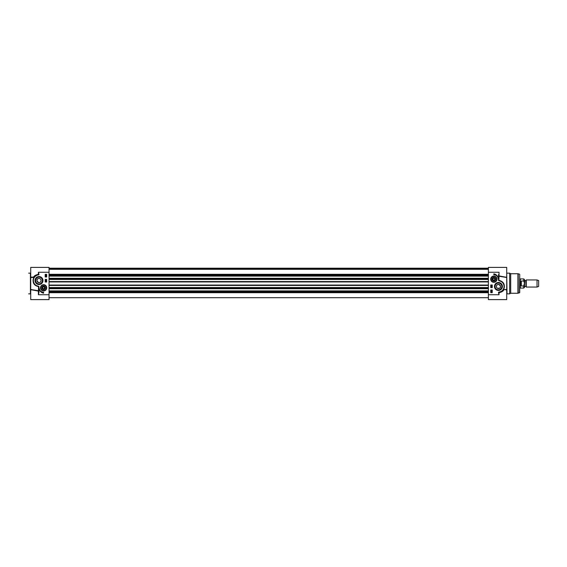 <?xml version="1.0" encoding="UTF-8"?>
<svg xmlns="http://www.w3.org/2000/svg" width="567" height="567" viewBox="0 0 567 567"><rect width="100%" height="100%" fill="white"/><g stroke="black" fill="none" stroke-linecap="round" stroke-linejoin="round"><path stroke-width="0.85" d="M41.816 287.816A1.786 1.786 0 0 0 44.502 289.368A1.786 1.786 0 0 0 44.502 286.264A1.786 1.786 0 0 0 41.986 288.568A1.786 1.786 0 0 0 44.906 289.042A1.786 1.786 0 0 0 44.269 286.158A1.786 1.786 0 0 0 41.816 287.816M31.575 289.857L30.717 289.857L30.717 299.61L49.046 299.61L49.046 267.39L30.717 267.39L30.717 277.143L33.233 277.079M30.717 289.496L30.717 277.504L33.836 277.433C32.085 282.366 33.659 285.449 38.549 286.675L38.4 291.098L38.549 290.765L30.717 289.496L30.717 289.9M30.717 277.1L30.717 277.504M38.995 287.965L38.4 294.734L38.995 292.331L38.995 287.965L38.875 286.413L37.961 286.066A5.62 5.62 0 0 1 37.181 275.229L38.974 274.3L38.4 272.266L38.4 274.244C35.671 274.967 34.098 275.895 33.687 277.029L33.942 277.469L33.687 277.029L31.646 277.143M37.961 286.066L38.549 286.675M36.869 286.059L35.083 284.981M33.758 283.294L33.113 281.175M33.127 279.8L33.992 277.391M38.875 286.413L38.995 292.331M37.181 275.229L37.075 274.952A5.911 5.911 0 0 0 37.904 286.356M49.046 272.266L38.4 272.266L38.436 274.648L36.231 275.314L38.428 274.655M34.374 276.852L35.147 276.051L34.374 276.852M31.795 289.857L38.4 291.098L38.4 294.734L49.046 294.734M38.379 291.091L34.162 290.035M33.694 277.029L34.303 276.944M42.972 280.545A3.976 3.976 0 0 0 37.004 277.1A3.976 3.976 0 0 0 37.004 283.989A3.976 3.976 0 0 0 42.972 280.545M46.735 287.816A3.126 3.126 0 0 0 42.043 285.109A3.126 3.126 0 0 0 42.043 290.524A3.126 3.126 0 0 0 46.735 287.816M43.602 292.253L43.602 293.139A5.146 5.146 0 0 1 39.208 288.369A4.437 4.437 0 0 0 43.602 292.253M46.678 279.361L46.678 282.019L45.204 282.019L45.204 279.361L46.678 279.361M45.204 276.994L45.204 274.336L46.678 274.336L46.678 276.994L45.204 276.994M45.7 275.853L45.799 275.47L46.381 275.959L45.7 275.853M45.799 275.853L46.203 275.853L45.799 275.853M46.409 275.342L45.452 274.598L46.409 275.342M46.154 275.222L45.651 274.768L46.154 275.222M46.218 275.172L45.707 274.719L46.218 275.172M46.381 276.483L45.473 276.483L46.381 276.483M45.927 276.306L45.566 276.483L45.927 276.306M45.523 280.211L46.416 280.325L45.523 280.211M46.423 280.807L45.509 280.552L46.423 280.807M45.736 281.296L45.835 280.913L46.409 281.402L45.736 281.296M45.835 281.296L46.239 281.296L45.835 281.296M42.376 280.545A3.381 3.381 0 0 1 37.302 283.472A3.381 3.381 0 0 1 37.302 277.61A3.381 3.381 0 0 1 42.376 280.545M40.647 287.816A2.955 2.955 0 0 0 45.084 290.375A2.955 2.955 0 0 0 45.084 285.258A2.955 2.955 0 0 0 40.647 287.816A2.955 2.955 0 0 0 45.084 290.375A2.955 2.955 0 0 0 45.084 285.258A2.955 2.955 0 0 0 40.647 287.816M42.121 288.504A1.63 1.63 0 0 0 44.942 288.759A1.63 1.63 0 0 0 43.751 286.186A1.63 1.63 0 0 0 42.121 288.504M42.263 288.44A1.481 1.481 0 0 1 43.737 286.342A1.481 1.481 0 0 1 44.814 288.667A1.481 1.481 0 0 1 42.263 288.44M43.709 286.661L42.653 287.15L42.553 288.305L43.503 288.972L44.552 288.483L44.658 287.327L43.709 286.661L44.538 287.384L44.446 288.405L43.517 288.837L42.674 288.249L42.766 287.228L43.694 286.796M41.065 280.545A2.07 2.07 0 0 1 37.961 282.338A2.07 2.07 0 0 1 37.961 278.751A2.07 2.07 0 0 1 41.065 280.545C40.994 279.325 40.307 278.638 38.995 278.475C33.822 278.879 39.91 285.888 41.065 280.545M46.288 286.569A2.955 2.955 0 0 0 41.185 286.115A2.955 2.955 0 0 0 43.34 290.765A2.955 2.955 0 0 0 46.288 286.569M494.204 278.085L493.063 278.312L492.688 279.411L493.453 280.282L494.594 280.055L494.97 278.957L494.204 278.085L494.835 278.985L494.502 279.956L493.496 280.155L492.822 279.382L493.155 278.411L494.162 278.213M493.354 280.58A1.481 1.481 0 0 1 492.858 278.071A1.481 1.481 0 0 1 495.282 278.9A1.481 1.481 0 0 1 493.354 280.58M493.304 280.729A1.63 1.63 0 0 0 495.43 278.865A1.63 1.63 0 0 0 492.751 277.95A1.63 1.63 0 0 0 493.304 280.729M493.255 280.878A1.786 1.786 0 0 0 495.572 279.574A1.786 1.786 0 0 0 494.027 277.405A1.786 1.786 0 0 0 493.255 280.878M490.873 279.184A2.955 2.955 0 0 0 495.31 281.742A2.955 2.955 0 0 0 495.31 276.625A2.955 2.955 0 0 0 490.873 279.184M490.703 279.184A3.126 3.126 0 0 0 495.395 281.891A3.126 3.126 0 0 0 495.395 276.476A3.126 3.126 0 0 0 490.703 279.184M498.464 292.7L499.031 294.734L498.464 292.7A0.574 0.574 0 0 1 498.974 292.069L500.363 292.048A5.911 5.911 0 0 0 499.534 280.644L498.776 280.459L498.733 274.669M505.856 277.143L506.721 277.143L506.721 267.39L488.385 267.39L488.385 299.61L506.721 299.61L506.721 289.496L503.496 289.531L503.744 289.971L503.602 289.567C505.346 284.634 503.779 281.551 498.889 280.325L499.031 275.902L498.889 276.235L506.721 277.504L506.721 277.1M494.467 286.455A3.976 3.976 0 0 0 500.427 289.9A3.976 3.976 0 0 0 500.427 283.011A3.976 3.976 0 0 0 494.467 286.455M493.829 274.747L493.829 273.861A5.146 5.146 0 0 1 498.23 278.631A4.437 4.437 0 0 0 493.829 274.747M490.753 287.639L490.753 284.981L492.234 284.981L492.234 287.639L490.753 287.639M492.234 290.006L492.234 292.664L490.753 292.664L490.753 290.006L492.234 290.006M491.731 291.147L491.632 291.53L491.057 291.041L491.731 291.147M491.632 291.147L491.235 291.147L491.632 291.147M491.022 291.658L491.504 291.608L491.929 292.466L491.022 291.658M491.284 291.778L491.787 292.232L491.284 291.778M491.22 291.828L491.724 292.281L491.22 291.828M491.05 290.517L491.958 290.517L491.05 290.517M491.504 290.694L491.873 290.517L491.504 290.694M491.908 286.789L491.022 286.675L491.908 286.789M491.008 286.193L491.922 286.448L491.008 286.193M491.695 285.704L491.596 286.087L491.022 285.598L491.695 285.704M491.596 285.704L491.199 285.704L491.596 285.704M495.055 286.455A3.381 3.381 0 0 1 500.129 283.528A3.381 3.381 0 0 1 500.129 289.39A3.381 3.381 0 0 1 495.055 286.455M498.443 274.669L498.733 279.035M498.443 279.035L498.556 280.587L498.889 280.325M498.556 280.587L499.534 280.644C503.843 282.09 505.162 285.052 503.496 289.531L503.446 289.609M499.477 280.934A5.62 5.62 0 0 1 500.257 291.771L500.349 292.055M488.385 294.734L499.031 294.734L499.031 292.756C501.767 292.033 503.333 291.105 503.744 289.971L504.113 289.935M506.721 289.9L506.721 277.504M507.018 273.152L509.676 273.152L509.676 293.848L507.018 293.848L506.721 272.855M503.057 290.155L502.284 290.949M501.193 291.693L500.363 292.048M505.644 277.143L499.031 275.902L499.031 272.266L488.385 272.266M499.052 275.909L503.298 276.972M505.636 289.857L506.721 289.857M496.373 286.455A2.07 2.07 0 0 1 499.477 284.662A2.07 2.07 0 0 1 499.477 288.249A2.07 2.07 0 0 1 496.373 286.455C496.437 287.675 497.131 288.362 498.443 288.525C503.609 288.121 497.528 281.112 496.373 286.455M509.676 273.152L510.697 273.741L510.697 293.259L509.676 293.848M519.507 292.87L519.726 274.414L519.726 292.586L517.919 293.259L517.919 273.741L510.697 273.741M519.726 283.5L519.726 291.481M488.385 291.353L49.046 291.353M488.385 290.885L49.046 290.885M488.385 276.115L49.046 276.115M488.385 275.647L49.046 275.647M488.385 269.282L49.046 269.282M526.275 283.5L526.275 287.051L537.027 287.051L537.027 279.949L526.275 279.949L526.275 283.5M524.695 280.545L524.461 286.696L524.695 280.545L525.8 280.545L526.006 286.576L526.275 279.949M524.461 283.025L524.461 279.63L523.752 278.914L523.752 281.005L524.461 283.025L523.752 285.995L524.461 283.975L524.461 287.37L523.752 288.086L523.752 285.995L521.328 285.995L520.584 283.5L521.328 281.005L523.752 281.005M521.328 285.995L521.328 281.005M523.752 278.914L520.322 278.914L520.322 288.086L523.752 288.086M519.726 278.773L519.726 288.227M537.027 279.949L538.65 280.545L538.65 286.455L537.027 287.051M28.648 273.152L30.42 273.152L30.42 293.848L28.648 293.848M38.464 274.931A0.574 0.574 0 0 0 38.974 274.3M40.824 287.816A2.778 2.778 0 0 0 44.999 290.226A2.778 2.778 0 0 0 44.999 285.407A2.778 2.778 0 0 0 40.824 287.816M491.05 279.184A2.778 2.778 0 0 0 495.218 281.593A2.778 2.778 0 0 0 495.218 276.774A2.778 2.778 0 0 0 491.05 279.184M500.257 291.771L498.974 292.069M519.507 274.13L518.224 273.783L518.224 293.217M488.385 292.7L49.046 292.7M488.385 292.168L49.046 292.168M488.385 292.083L49.046 292.083M488.385 291.452L49.046 291.452M488.385 288.681L49.046 288.681M488.385 288.454L49.046 288.454M488.385 288.064L49.046 288.064M488.385 287.526L49.046 287.526M488.385 285.435L49.046 285.435M488.385 285.052L49.046 285.052M488.385 281.948L49.046 281.948M488.385 281.565L49.046 281.565M488.385 279.474L49.046 279.474M488.385 278.936L49.046 278.936M488.385 278.546L49.046 278.546M488.385 278.319L49.046 278.319M488.385 275.548L49.046 275.548M488.385 274.917L49.046 274.917M488.385 274.832L49.046 274.832M488.385 274.3L49.046 274.3M488.385 269.07L49.046 269.07M488.385 268.439L49.046 268.439M488.385 268.248L49.046 268.248M36.238 275.307L35.381 275.307M510.697 293.259L517.919 293.259M49.046 297.689L488.385 297.689M49.046 288.723L488.385 288.723M49.046 278.277L488.385 278.277M49.046 269.311L488.385 269.311M49.046 268.205L488.385 268.205M524.695 286.455L525.8 286.455M526.006 286.576L526.275 287.051M497.372 288.227L499.506 288.227"/></g></svg>
